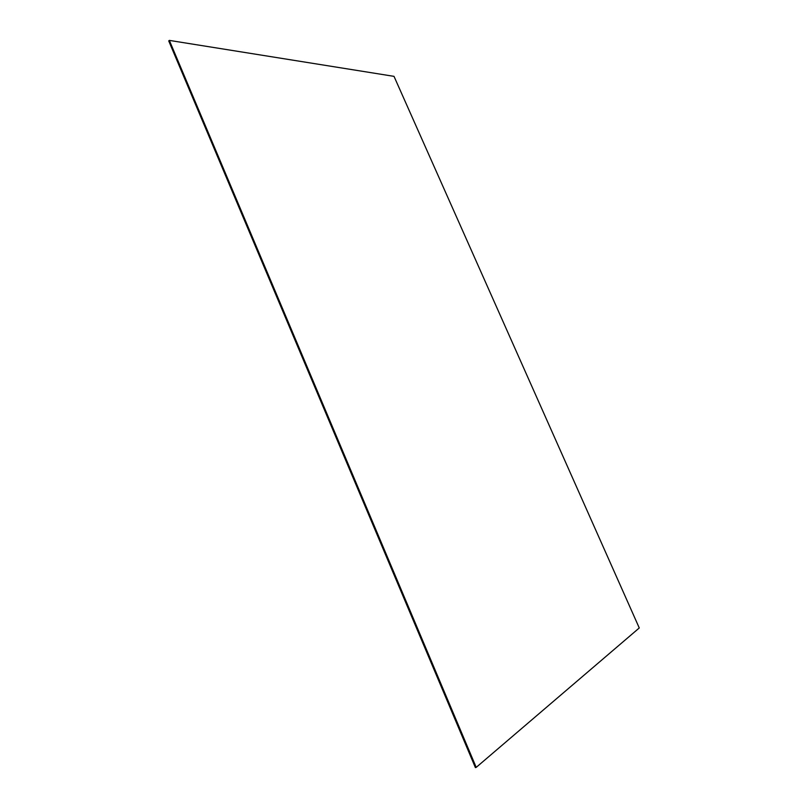 <?xml version="1.0" encoding="UTF-8"?>
<svg xmlns="http://www.w3.org/2000/svg" width="808" height="808" viewBox="0 0 808 808"><rect width="100%" height="100%" fill="white"/><g stroke="black" fill="none" stroke-linecap="round" stroke-linejoin="round"><path stroke-width="1.21" d="M168.771 40.875L475.397 767.6L168.771 40.875L169.306 40.43L476.144 767.398L169.286 40.45L168.791 40.865L475.478 767.58L476.124 767.398L475.478 767.58L168.791 40.865M476.144 767.398L169.347 40.4L394.011 76.356L639.269 627.957L476.205 767.378L169.306 40.43L476.144 767.398M476.205 767.378L639.269 627.957L394.011 76.356L169.347 40.4L476.205 767.378M168.731 40.915L475.397 767.6L168.731 40.915M476.124 767.398L169.286 40.45L476.124 767.398"/></g></svg>
